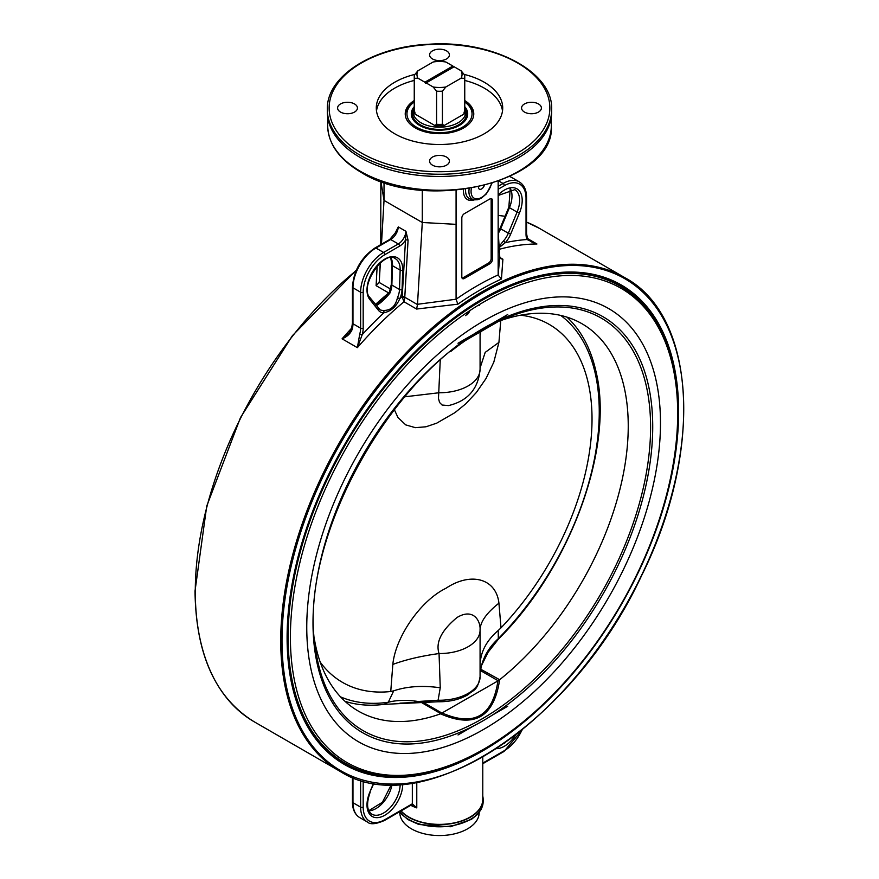 <?xml version="1.0" encoding="UTF-8"?>
<svg xmlns="http://www.w3.org/2000/svg" width="879" height="879" viewBox="0 0 879 879"><rect width="100%" height="100%" fill="white"/><g stroke="black" fill="none" stroke-linecap="round" stroke-linejoin="round"><path stroke-width="1.32" d="M497.668 321.791L499.371 321M497.953 321.725L465.991 340.184M480.077 630.353L480.077 676.819A40.577 23.425 180 0 1 438.094 700.233L438.149 701.761L384.09 704.365A223.64 129.114 -60 0 1 345.029 701.332M480.297 670.468L498.162 680.775L440.577 713.825A223.64 129.114 -60 0 1 358.291 711.067A223.64 129.114 -60 0 1 314.616 640.417M480.077 676.819C477.242 691.564 473.704 689.378 468.188 694.597C459.783 699.508 449.773 701.892 438.149 701.761L421.261 702.387L440.884 713.726M440.577 713.825C474.319 728.636 493.998 717.264 499.635 679.731L480.538 669.117M498.162 680.775L499.338 679.972M492.02 323.604A240.22 138.695 -60 0 1 652.723 426.678A240.22 138.695 -60 0 1 492.02 715.319A240.22 138.695 -60 0 1 473.704 725.889A240.22 138.695 -60 0 1 313.001 622.815A240.22 138.695 -60 0 1 473.704 334.185A240.22 138.695 -60 0 1 492.02 323.604L507.721 314.539M499.635 320.956A223.64 129.114 -60 0 1 581.931 323.714A223.64 129.114 -60 0 1 621.233 483.889A223.64 129.114 -60 0 1 499.635 679.731M492.02 715.319L507.721 706.255L492.02 715.319M458.003 734.954L473.704 725.889L458.003 734.954M473.704 334.185L458.003 343.249M352.083 329.68A1.802 0.582 15.9 0 1 351.545 329.043L349.249 332.899L342.074 338.822C346.875 336.921 350.205 333.877 352.083 329.68A18.03 10.416 120 0 0 352.973 323.769L352.973 287.796A32.468 18.745 -60 0 1 375.926 248.032L390.661 239.527A1.802 1.044 -120 0 0 389.76 239.44L396.33 231.649L398.297 226.903L395.308 232.88A1.802 0.967 -176.7 0 1 395.605 233.1M380.915 181.36L384.024 200.412L422.283 222.497L417.492 304.584L404.779 297.245L408.065 240.242L405.944 231.32L405.516 240.143A1.802 0.967 -176.7 0 1 408.065 240.242M384.024 182.425L384.024 200.412L381.464 244.23M380.365 262.876L379.234 282.203M399.593 246.153A1.802 1.044 60 0 0 398.319 243.944L390.661 239.527A10.823 6.252 120 0 0 398.297 226.903L405.944 231.32A10.823 6.252 -60 0 1 398.319 243.944L383.585 252.449A32.468 18.745 120 0 0 360.632 292.213L360.632 328.186A18.03 10.416 -60 0 1 359.742 334.097L357.379 347.655L362.203 334.69A19.843 11.449 120 0 0 363.181 328.186L363.181 292.213A30.655 17.701 -60 0 1 384.859 254.668L399.593 246.153A12.625 7.285 120 0 0 405.516 240.143L402.208 296.662A1.802 0.967 -176.7 0 1 404.758 296.772M369.565 297.267A1.802 1.439 141.4 0 1 369.751 299.409A25.249 14.58 120 0 1 380.233 262.447A25.249 14.58 120 0 1 402.703 270.205L402.055 289.543A18.03 10.416 120 0 1 399.791 298.662L397.473 297.695C395.451 306.463 390.672 310.705 383.145 310.408A1.802 1.384 88.1 0 1 383.87 312.792C391.067 311.298 396.374 306.584 399.791 298.662A288.565 166.603 120 0 1 402.208 296.662L402.351 297.52A1.802 0.648 171.2 0 1 404.779 297.245L404.01 301.772L416.602 309.045L417.492 304.584M402.351 297.52L404.01 301.772A284.961 164.527 -60 0 0 357.379 347.655L342.074 338.822A284.961 164.527 120 0 1 351.82 327.966M498.162 231.342L499.766 256.789L498.162 274.929A288.565 166.603 120 0 0 456.08 299.223L417.503 304.288M416.602 309.045L457.904 304.167A284.961 164.527 -60 0 1 501.448 279.028L502.898 259.228L501.019 258.8L499.766 256.789M491.152 199.676L492.427 200.412A3.604 2.088 120 0 0 491.68 198.764A3.604 2.088 120 0 0 489.878 198.94L464.365 213.663A3.604 2.088 120 0 0 461.816 218.08L461.816 276.984A3.604 2.088 120 0 0 462.563 278.643A3.604 2.088 120 0 0 464.365 278.456L463.09 277.72L488.603 262.997A3.604 2.088 120 0 0 491.152 258.58L491.152 199.676A3.604 2.088 120 0 0 490.921 198.599M462.046 278.072A3.604 2.088 120 0 0 463.09 277.72M488.603 262.997L489.878 263.733A3.604 2.088 120 0 0 492.427 259.316L491.152 258.58M492.427 200.412L492.427 259.316M498.162 189.249L504.348 185.678A30.655 17.701 -60 0 1 526.027 198.193A1.802 1.044 180 0 0 526.554 197.456L526.554 233.429L527.389 238.099A1.802 1.351 157 0 1 527.004 239.538L536.926 243.999L531.279 241.824L527.466 238.561M499.184 247.515L505.326 242.659L503.513 240.912L499.107 246.307M359.742 334.097A1.802 0.582 15.9 0 0 362.203 334.69A288.565 166.603 120 0 1 383.87 312.792A18.03 10.416 120 0 1 378.53 310.408L369.751 299.409M384.859 819.646A1.802 1.044 -120 0 1 384.486 820.47L411.295 804.999A1.802 1.044 -120 0 0 411.669 804.175L384.859 819.646A30.655 17.701 -60 0 1 363.181 807.131L363.181 780.86M411.46 804.856A1.802 1.209 -110.5 0 0 411.691 804.801A1.802 1.209 -110.5 0 0 412.339 803.845L411.669 804.175M411.899 804.692L416.778 807.9L412.339 803.845L412.339 783.09M551.682 109.479L551.682 111.688A112.182 64.771 180 0 1 482.428 171.526A112.182 64.771 180 0 1 360.181 157.484A112.182 64.771 180 0 1 327.318 111.688L327.318 109.479A112.182 64.771 0 0 0 360.181 155.275A112.182 64.771 0 0 0 482.428 169.317A112.182 64.771 0 0 0 551.682 109.479C553.287 71.529 492.108 39.808 429.095 44.236C373.377 46.576 326.274 76.066 327.318 109.479M432.49 165.164A9.922 5.724 180 0 1 429.578 161.11A9.922 5.724 180 0 1 435.709 155.825A9.922 5.724 180 0 1 446.51 157.066A9.922 5.724 180 0 1 449.422 161.11A9.922 5.724 180 0 1 443.291 166.406A9.922 5.724 180 0 1 432.49 165.164M340.503 103.953A9.922 5.724 180 0 1 351.314 102.711A9.922 5.724 180 0 1 357.434 108.007A9.922 5.724 180 0 1 354.534 112.062A9.922 5.724 180 0 1 343.722 113.303A9.922 5.724 180 0 1 337.602 108.007A9.922 5.724 180 0 1 340.503 103.953M538.497 112.062A9.922 5.724 180 0 1 527.686 113.303A9.922 5.724 180 0 1 521.566 108.007A9.922 5.724 180 0 1 524.466 103.953A9.922 5.724 180 0 1 535.278 102.711A9.922 5.724 180 0 1 541.398 108.007A9.922 5.724 180 0 1 538.497 112.062M446.51 50.85A9.922 5.724 180 0 1 449.422 54.905A9.922 5.724 180 0 1 443.291 60.19A9.922 5.724 180 0 1 432.49 58.948A9.922 5.724 180 0 1 429.578 54.905A9.922 5.724 180 0 1 435.709 49.609A9.922 5.724 180 0 1 446.51 50.85M464.09 74.385A63.211 36.5 180 0 1 502.711 108.007A63.211 36.5 180 0 1 463.683 141.728A63.211 36.5 180 0 1 394.803 133.817A63.211 36.5 180 0 1 376.289 108.007A63.211 36.5 180 0 1 414.91 74.385M482.78 796.154A43.642 25.194 180 0 1 483.142 799.396A43.642 25.194 180 0 1 449.894 823.865A43.642 25.194 180 0 1 400.802 811.053M484.307 185.546A4.439 2.56 -60 0 1 479.363 189.161A4.439 2.56 -60 0 1 478.451 187.128A4.439 2.56 -60 0 1 478.451 186.93M498.162 181.327L498.162 274.929M422.283 190.227L422.283 222.497L456.08 224.343L456.08 190.282M456.08 224.343L456.08 299.223M489.878 263.733L464.365 278.456M375.487 305.991C379.376 304.189 384.156 299.948 389.815 293.278L389.221 292.773L385.507 297.344L376.19 305.452M380.838 181.327L380.75 244.648M457.904 304.167L456.091 299.442M501.448 279.028L498.162 275.149M390.573 289.037L379.212 282.478L376.102 285.664L388.705 292.938A284.961 164.527 120 0 0 375.432 304.508M377.168 266.073L376.102 285.664M479.374 715.847L480.198 716.737M401.077 810.899A43.28 24.986 0 0 0 408.889 817.063A43.28 24.986 0 0 0 456.069 822.48A43.28 24.986 0 0 0 482.78 799.396L482.78 757.028M502.513 110.952A63.211 36.5 0 0 0 464.749 80.439M414.251 80.439A63.211 36.5 0 0 0 376.487 110.952M414.251 100.525A34.27 19.788 0 0 0 405.23 113.896A34.27 19.788 0 0 0 439.5 133.685A34.27 19.788 0 0 0 473.77 113.896A34.27 19.788 0 0 0 464.749 100.525M464.749 101.92A34.27 19.788 180 0 1 473.748 114.6M405.252 114.6A34.27 19.788 180 0 1 414.251 101.92M566.867 317.099A223.64 129.114 -60 0 1 595.896 371.081C614.729 447.103 570.383 567.845 498.338 639.209L488.109 652.24L481.637 665.26A3.604 2.879 20 0 1 481.626 665.293M448.51 405.582L442.104 405.032L439.555 402.461L438.478 398.429L440.236 360.313M480.077 664.777C480.56 651.844 486.603 640.417 498.206 630.507L501.008 627.859A206.686 119.335 120 0 0 591.622 431.82A206.686 119.335 120 0 0 520.5 315.209M320.209 662.118A206.686 119.335 120 0 0 390.748 691.52L393.715 690.828L388.287 702.244L384.09 704.365M480.077 332.042L480.077 369.059A40.577 23.425 180 0 1 480.077 369.323A40.577 23.425 180 0 1 439.05 392.748L404.45 396.847M394.242 409.427L397.934 417.492L405.757 424.898L415.404 427.666L425.996 426.776L436.709 423.162L455.047 412.57L465.76 403.824L476.352 392.484L485.988 378.574L493.811 362.148L498.931 342.37L485.197 352.38L480.077 367.938M480.077 335.514L480.857 331.603M480.077 637.704L480.077 630.111A40.577 23.425 180 0 1 439.05 653.547C435.446 642.45 441.445 630.441 457.036 617.497C473.221 607.664 480.67 620.772 480.077 629.858C480.231 621.903 486.516 613.015 498.931 603.17C496.195 578.668 471.133 571.438 445.873 588.315C420.623 600.599 395.561 636.77 392.825 664.425L390.748 691.52M340.525 696.86A220.728 127.433 120 0 0 388.287 702.244A72.144 40.269 24.7 0 1 418.074 701.497L438.094 700.233L440.247 687.774L439.05 653.547C421.14 656.02 405.735 659.646 392.825 664.425M480.066 629.254L480.077 629.858A40.577 23.425 180 0 1 480.077 630.111L480.066 629.254M498.338 639.209L498.206 630.507M440.247 687.774C422.623 685.29 407.109 686.312 393.715 690.828M560.736 315.429A220.728 127.433 120 0 1 498.096 638.846A72.144 59.453 2.1 0 0 481.758 664.733L480.077 672.347M488.109 652.24L481.758 664.733A3.604 2.879 20 0 1 481.637 665.26L480.077 672.369M483.384 661.151A1.802 1.165 -156.9 0 0 483.417 660.997L482.989 662.052M412.372 702.815L418.074 701.497A3.604 0.604 83.1 0 1 417.921 702.618M411.185 702.837A1.802 0.648 -90.5 0 0 411.251 702.662L399.945 703.145M399.824 812.493L399.824 812.646A39.676 22.909 0 0 0 405.571 824.524A39.676 22.909 0 0 0 431.248 835.05A39.676 22.909 0 0 0 479.176 812.646L479.176 812.493M464.749 102.03A32.556 18.8 180 0 1 467.298 123.675A32.556 18.8 180 0 1 432.82 132.29A32.556 18.8 180 0 1 414.251 102.03M414.251 106.645A28.205 16.283 0 0 0 411.811 116.984A28.205 16.283 0 0 0 433.71 129.828A28.205 16.283 0 0 0 467.188 116.984A28.205 16.283 0 0 0 464.749 106.645M412.405 118.401A27.238 15.723 180 0 1 412.262 116.841A27.238 15.723 180 0 1 412.449 115.039M466.551 115.039A27.238 15.723 180 0 1 466.738 116.841A27.238 15.723 180 0 1 466.595 118.401M436.588 91.174L436.588 124.302A25.249 14.58 0 0 0 442.412 124.302L442.412 91.174L445.862 86.966A22.546 13.02 180 0 1 433.138 86.966L436.588 91.174A25.249 14.58 0 0 0 442.412 91.174M414.251 76.693L414.251 109.82A25.249 14.58 0 0 0 414.416 111.501L414.416 78.374L417.877 78.154A22.546 13.02 180 0 1 417.877 70.803L414.416 75.012A25.249 14.58 0 0 0 414.251 76.693A25.249 14.58 0 0 0 414.416 78.374M461.123 78.154L464.584 78.374A25.249 14.58 0 0 0 464.749 76.693A25.249 14.58 0 0 0 464.584 75.012L461.123 70.803A22.546 13.02 180 0 1 461.123 78.154L445.862 86.966M417.877 70.803L433.138 62.002A22.546 13.02 180 0 1 445.862 62.002L452.861 66.035L453.498 67.134M442.412 124.302L443.038 125.268A24.711 14.262 180 0 1 435.962 125.268L436.588 124.302M461.123 70.803L454.135 66.771L426.139 82.934L433.138 86.966M426.139 82.934L425.502 83.296L424.865 82.197L452.861 66.035M417.877 78.154L424.865 82.197M414.416 111.501L415.042 113.193A24.711 14.262 180 0 1 414.844 112.051M435.962 125.268L437.193 126.862L413.811 113.369L415.042 113.193M464.156 112.051A24.711 14.262 180 0 1 463.958 113.193L465.189 113.369A25.788 14.888 0 0 0 465.189 110.699L464.727 110.369M414.273 110.38L413.811 110.699A25.788 14.888 0 0 0 413.811 113.369M463.958 113.193L464.584 111.501A25.249 14.58 0 0 0 464.749 109.82L464.749 76.693M464.584 78.374L464.584 111.501M465.189 113.369L441.807 126.862L443.038 125.268M435.962 124.389A24.711 14.262 0 0 0 443.038 124.389M414.119 108.128L413.361 109.787A27.051 15.624 0 0 0 412.449 113.798A27.051 15.624 0 0 0 429.15 128.235A27.051 15.624 0 0 0 458.629 124.851A27.051 15.624 0 0 0 466.551 113.798A27.051 15.624 0 0 0 465.639 109.787L464.881 108.128A26.26 15.163 180 0 1 458.069 122.752A26.26 15.163 180 0 1 426.381 125.17A26.26 15.163 180 0 1 414.119 108.128A26.26 15.163 180 0 1 414.251 107.853M437.193 126.862A25.788 14.888 0 0 0 441.807 126.862M467.309 314.682A31.204 18.009 0 0 0 469.891 310.595M465.573 315.605A31.204 18.009 0 0 0 469.353 310.946M442.06 713.166L423.107 702.222M497.953 680.895C492.647 716.176 474.078 726.9 442.258 713.045M650.592 427.139A238.154 137.498 -60 0 1 494.02 711.507A238.154 137.498 -60 0 1 315.44 647.878C296.278 536.629 399.835 357.237 505.788 318.198A238.154 137.498 -60 0 1 650.592 427.139M450.784 351.446A238.154 137.498 -60 0 1 505.788 318.198M660.481 423.074A250.119 144.409 -60 0 1 395.187 753.105A250.119 144.409 -60 0 1 395.187 399.385A250.119 144.409 -60 0 1 660.481 423.074M345.128 763.137A275.314 158.956 -60 0 1 345.139 445.224A275.314 158.956 -60 0 1 620.442 286.29C658.085 309.419 677.269 351.677 677.995 413.053C679.346 510.567 618.047 639.033 535.805 711.298C469.694 771.454 394.067 792.364 345.139 763.137L335.273 757.445M677.687 413.635A273.863 158.11 -60 0 1 387.221 774.981A273.863 158.11 -60 0 1 387.221 387.683A273.863 158.11 -60 0 1 677.687 413.635M395.308 232.88L395.264 233.693M526.027 198.193L526.027 234.166A19.843 11.449 120 0 0 527.004 239.538A288.565 166.603 120 0 0 505.326 242.659A18.03 10.416 120 0 0 510.677 234.111L519.445 212.993A25.249 14.58 120 0 0 518.214 189.721A25.249 14.58 120 0 0 498.162 194.94M360.434 171.328A111.82 64.563 180 0 1 327.68 125.675C328.241 143.936 339.283 159.429 360.808 172.152C424.799 213.059 555.935 182.25 551.32 125.675A111.82 64.563 180 0 1 482.296 185.326A111.82 64.563 180 0 1 360.434 171.328M526.554 233.429A1.802 1.044 180 0 1 526.027 234.166M526.554 197.456C526.521 190.095 524.104 184.898 519.302 181.865A32.468 18.745 120 0 0 503.074 183.469A1.802 1.044 60 0 1 504.348 185.678M498.898 181.063L503.074 183.469L498.162 186.304M509.721 176.569A32.468 18.745 -60 0 1 511.644 177.448L519.302 181.865M527.697 238.67L536.926 243.999A284.961 164.527 -60 0 0 499.294 249.284M351.545 329.043L352.446 323.032L352.446 287.059C353.754 270.424 361.28 257.393 375.025 247.944A1.802 1.044 60 0 1 375.926 248.032L383.585 252.449A1.802 1.044 60 0 1 384.859 254.668M352.446 287.059A1.802 1.044 0 0 0 352.973 287.796L360.632 292.213A1.802 1.044 0 0 0 363.181 292.213M352.446 323.032A1.802 1.044 0 0 0 352.973 323.769L360.632 328.186A1.802 1.044 0 0 0 363.181 328.186M522.609 729.416L503.975 751.49A1.802 1.044 -120 0 0 504.348 750.666L482.78 763.104M522.027 729.889A30.655 17.701 -60 0 1 504.348 750.666M360.632 780.134L360.632 807.131A1.802 1.044 0 0 0 363.181 807.131M352.973 777.508L352.973 802.714A1.802 1.044 180 0 1 352.446 801.978C352.479 809.339 354.896 814.536 359.698 817.569A32.468 18.745 -60 0 1 352.973 802.714L360.632 807.131A32.468 18.745 120 0 0 367.356 821.986C370.136 824.733 375.849 824.227 384.486 820.47M361.456 153.067A110.38 63.727 180 0 1 410.932 46.455A110.38 63.727 180 0 1 546.112 124.499A110.38 63.727 180 0 1 361.456 153.067M399.363 811.877L407.768 819.492L418.843 824.502L450.411 826.743L471.463 819.349L477.726 814.218L481.198 809.339L483.142 801.604A43.642 25.194 180 0 1 448.499 826.26A43.642 25.194 180 0 1 399.56 811.767M368.872 810.856A23.447 13.537 120 0 0 392.056 784.595M373.586 783.101L369.751 792.331L373.938 783.156M369.751 792.331A25.249 14.58 120 0 0 379.959 817.272A25.249 14.58 120 0 0 402.714 784.178M400.165 784.354A23.447 13.537 -60 0 1 389.902 807.922A23.447 13.537 -60 0 1 371.861 814.185C366.829 810.735 366.257 803.439 370.147 792.287M496.327 748.677A25.249 14.58 120 0 0 515.83 734.789M505.59 742.359A23.447 13.537 -60 0 1 504.205 743.337M498.283 233.309A16.229 9.372 120 0 0 500.667 228.793L500.085 228.265L498.206 232.001M519.445 212.993L517.094 212.092L508.326 233.221L500.667 228.793L509.435 207.675L508.853 207.147L510.216 188.765M498.162 195.479L514.786 189.666A23.447 13.537 -60 0 1 517.094 212.092L509.435 207.675A23.447 13.537 120 0 0 510.424 188.754M510.677 234.111L508.326 233.221A16.229 9.372 -60 0 1 503.513 240.912M469.166 188.666A16.602 9.592 120 0 0 474.21 199.841L477.561 199.742L481.099 198.346L486.417 193.852L491.954 183.403M491.526 183.535A14.866 8.581 -60 0 1 478.605 198.687A14.866 8.581 -60 0 1 471.375 188.304M474.21 199.841L471.177 199.28A17.657 10.196 -60 0 1 465.606 189.205M463.442 189.49A19.393 11.196 120 0 0 474.33 199.863M378.333 308.265A1.802 1.439 141.4 0 1 378.53 310.408M383.145 310.408A16.229 9.372 -60 0 1 379.926 309.65A16.229 9.372 -60 0 1 378.816 308.804M402.055 289.543A1.802 1 -178.1 0 1 399.505 289.488A16.229 9.372 -60 0 1 397.473 297.695M402.703 270.205A1.802 1 -178.1 0 1 400.154 270.139L399.505 289.488L391.858 285.071A1.802 1 -178.1 0 1 391.331 284.335L389.221 292.773M379.926 309.65L369.894 297.552C358.786 286.862 384.167 249.416 395.308 258.657A23.447 13.537 -60 0 1 400.154 270.139L392.495 265.722A23.447 13.537 120 0 0 390.935 257.734M389.815 293.278A16.229 9.372 120 0 0 391.858 285.071L392.495 265.722A1.802 1 1.9 0 1 391.968 264.986L390.726 257.756M502.898 259.228L499.909 257.492M410.746 805.307A43.28 24.986 0 0 0 416.778 807.9L416.778 782.365M339.744 771.169C420.514 823.491 572.778 724.34 641.681 575.426C703.694 451.268 696.234 315.605 624.705 277.599A284.961 164.527 120 0 0 405.109 353.94A284.961 164.527 120 0 0 280.731 640.714A284.961 164.527 120 0 0 339.744 771.169L254.295 721.835A284.961 164.527 -60 0 1 195.281 591.38A284.961 164.527 -60 0 1 356.116 270.644M498.162 215.443A284.961 164.527 -60 0 1 505.051 216.311L498.162 215.388M526.554 222.134A284.961 164.527 -60 0 1 539.256 228.265L526.554 222.134M338.953 760.049A275.94 159.319 120 0 0 343.052 761.939M618.366 285.082A275.94 159.319 120 0 0 614.674 282.467M404.12 775.948A275.94 159.319 -60 0 1 344.249 763.357C307.156 740.711 288.191 698.728 287.367 637.407C286.818 561.505 322.692 465.903 378.981 393.418C453.201 294.696 559.187 247.537 620.189 285.411A275.94 159.319 -60 0 1 661.03 330.954M287.103 637.769A276.841 159.835 120 0 0 580.744 663.997A276.841 159.835 120 0 0 580.744 272.479A276.841 159.835 120 0 0 287.103 637.769M282.005 640.714A284.06 163.999 -60 0 1 583.293 265.908A284.06 163.999 -60 0 1 583.293 667.633A284.06 163.999 -60 0 1 282.005 640.714M501.008 627.859L498.931 603.17M498.931 342.37L500.766 320.549M610.575 280.588L620.442 286.279M551.32 125.675L551.32 116.874M327.68 125.675L327.68 116.874M527.389 238.099L531.279 241.824M509.754 176.558L511.644 177.448M375.025 247.944L389.76 239.44M503.975 751.49L482.78 763.719M411.295 804.999L412.822 804.988M359.698 817.569L367.356 821.986M352.446 777.3L352.446 801.978M483.142 801.604L483.142 799.396M391.386 784.584L382.398 802.274L368.784 810.669M500.085 228.265L508.853 207.147M391.331 284.335L391.968 264.986M379.541 276.995L380.233 262.997M624.705 277.599L539.256 228.265M356.391 270.018L292.388 335.701L240.494 417.569L206.73 506.095L195.017 591.018C195.797 654.47 215.553 698.08 254.295 721.835M448.686 405.549C467.881 400.89 478.341 388.815 480.077 369.323L480.077 361.73M480.077 368.488L480.088 367.807M412.449 113.798L412.449 118.489M466.551 113.798L466.551 118.489M479.264 305.485L479.264 304.65"/></g></svg>
